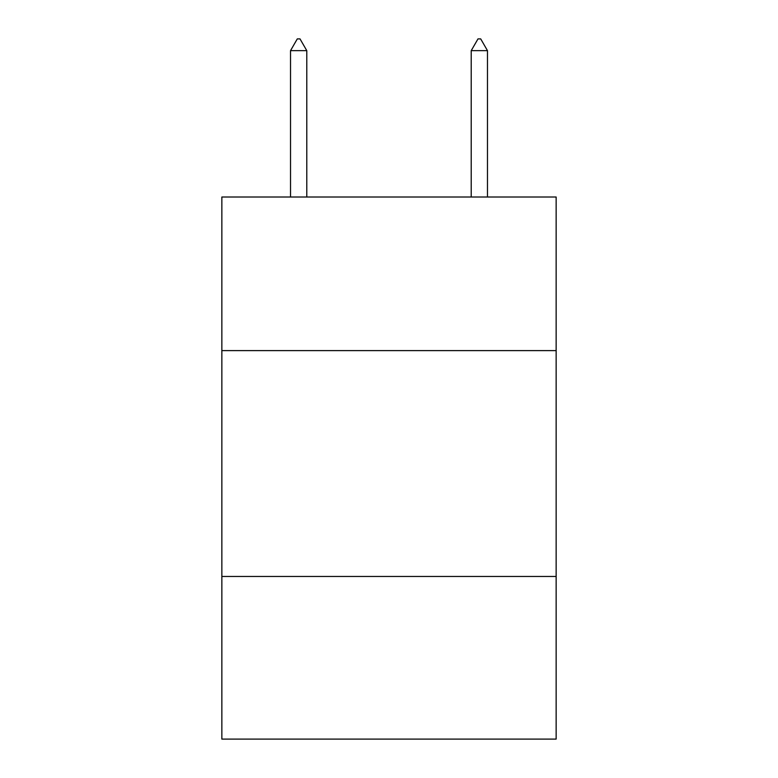 <?xml version="1.0" encoding="UTF-8"?>
<svg xmlns="http://www.w3.org/2000/svg" width="778" height="778" viewBox="0 0 778 778"><rect width="100%" height="100%" fill="white"/><g stroke="black" fill="none" stroke-linecap="round" stroke-linejoin="round"><path stroke-width="1.17" d="M556.144 350.606L556.144 197.009L221.856 197.009L221.856 350.606L556.144 350.606L556.144 739.1L221.856 739.1L221.856 350.606M556.144 576.469L221.856 576.469M306.785 50.648L300.007 38.9L297.293 38.9L290.525 50.648L306.785 50.648L306.785 197.009M290.525 50.648L290.525 197.009M477.993 38.9L480.707 38.9L487.475 50.648L471.215 50.648L477.993 38.9M487.475 197.009L487.475 50.648M471.215 197.009L471.215 50.648"/></g></svg>
